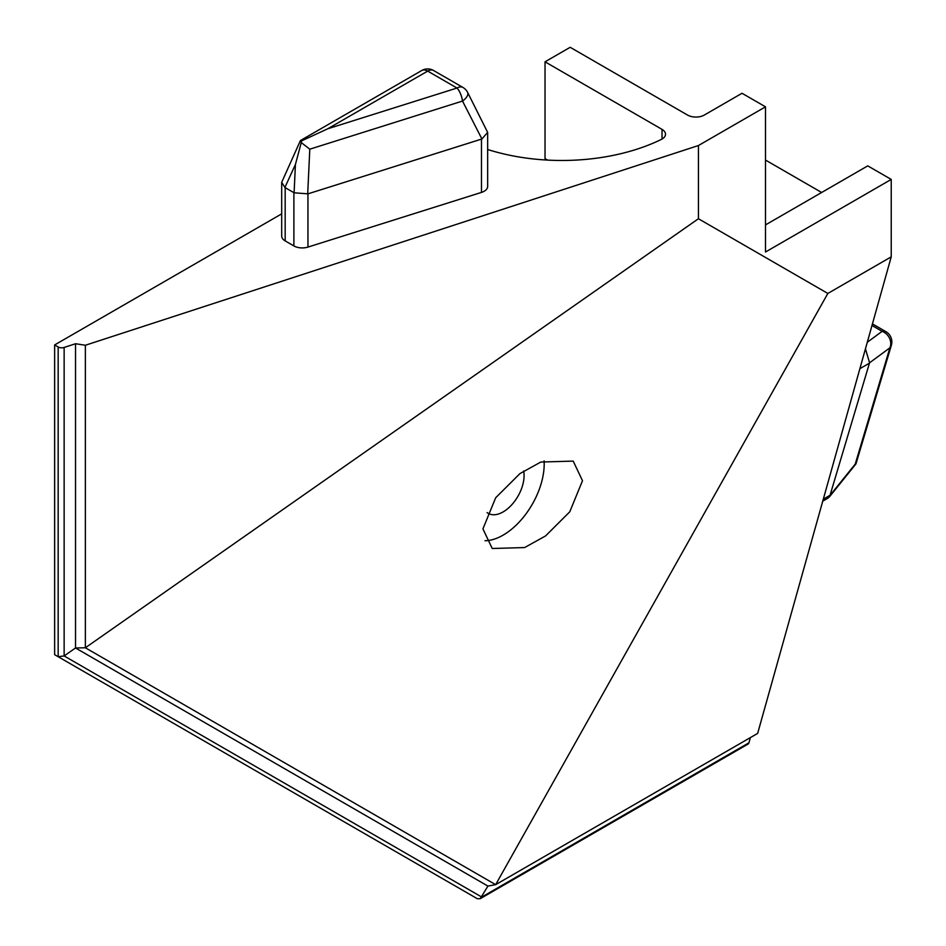 <?xml version="1.0" encoding="UTF-8"?>
<svg xmlns="http://www.w3.org/2000/svg" width="946" height="946" viewBox="0 0 946 946"><rect width="100%" height="100%" fill="white"/><g stroke="black" fill="none" stroke-linecap="round" stroke-linejoin="round"><path stroke-width="1.42" d="M487.119 512.578A29.633 17.111 120 0 0 488.302 513.382A29.633 17.111 120 0 0 503.118 511.916A29.633 17.111 120 0 0 523.658 471.037M540.805 462.038L573.205 461.104L582.5 480.734L569.752 511.833L545.523 535.968L524.628 547.557L492.227 548.503L482.933 528.873L495.68 497.762L519.91 473.627L540.805 462.038M485.014 540.734A58.084 33.536 120 0 0 503.118 535.14A58.084 33.536 120 0 0 544.104 460.856M750.391 737.596L748.936 742.811A4.978 2.873 60 0 1 748.026 744.076L480.213 898.7L477.292 898.7L54.643 654.679L54.643 344.935L281.695 213.855M662.034 139.05L662.034 129.377L545.026 61.821L545.026 158.609L547.592 160.099M421.75 70.512L300.426 140.552L281.695 182.318L284.9 187.474L294.1 192.795L307.958 193.847L307.958 247.083L481.479 192.405A11.86 6.847 0 0 0 487.651 186.397L487.651 132.393L481.916 138.979L462.511 101.056A11.86 5.711 -27.1 0 0 467.572 92.318A11.86 11.86 0 0 0 462.937 87.458L433.599 70.512A11.86 11.86 0 0 0 421.75 70.512A11.86 6.847 60 0 1 427.675 71.104L327.789 128.762L457.013 88.037L427.675 71.104A11.86 6.847 -60 0 1 433.599 70.512M307.958 247.083A11.86 6.847 180 0 1 293.887 245.925L293.887 192.688M285.172 187.651L285.172 240.887L293.887 245.925M285.172 240.887A11.86 6.847 180 0 1 281.695 236.051L281.695 182.318M477.292 898.7L58.167 656.713L58.167 346.969L54.643 344.935M58.167 346.969A4.978 2.873 0 0 0 64.139 347.442L64.139 655.945L481.762 897.068L748.936 742.811M545.026 61.821L570.178 47.3L687.529 115.057A11.86 6.847 180 0 0 704.297 115.057L742.019 93.276L765.491 106.827L698.432 145.542L85.365 345.255L75.526 343.729L64.139 347.442M662.034 129.377A11.86 6.847 180 0 1 665.511 134.214A11.86 6.847 180 0 1 661.313 139.44A154.115 88.971 0 0 1 487.651 149.503M821.648 192.487L765.491 160.063M765.491 224.912L867.754 165.869L891.227 179.421L891.227 256.863L827.845 293.449L495.657 884.664L487.923 886.083L480.213 898.7M75.526 343.729L75.526 647.975L85.365 647.774L495.657 884.664L757.651 733.398L891.227 256.863M307.958 193.847L481.916 138.979M823.304 499.169L830.032 495.278L869.563 362.791L865.448 348.838M830.032 495.278L828.164 498.034L822.748 501.167M467.572 92.318L487.651 132.393M487.923 886.083L75.526 647.975L64.139 655.945L58.167 656.713M85.365 345.255L85.365 647.774L698.432 218.739L698.432 145.542M765.491 106.827L765.491 252.014L891.227 179.421M698.432 218.739L827.845 293.449M294.1 192.795L295.424 164.474L301.266 142.574L309.791 149.184L307.698 193.918M309.791 149.184L462.511 101.056A11.86 4.635 -107.5 0 0 457.013 88.037A11.86 6.847 -60 0 1 462.937 87.458M301.266 142.574L301.183 141.072L327.789 128.762M301.526 141.782L301.183 141.072M867.293 342.251L882.133 331.337A11.86 10.122 53.7 0 1 889.902 347.821L869.563 362.791M872.437 323.887L885.917 331.668A11.86 11.86 0 0 1 891.357 345.314L891.357 345.314A11.86 8.49 -163.4 0 1 889.902 347.821L855.231 464.108L855.964 463.883L829.169 497.17M891.357 345.314L855.964 463.883M295.424 164.474L284.9 187.474M829.985 495.468L855.231 464.108M885.917 331.668A11.86 6.847 120 0 0 882.133 331.337L871.999 325.483M481.479 192.405L481.479 139.168M869.433 363.158L859.89 368.668"/></g></svg>
